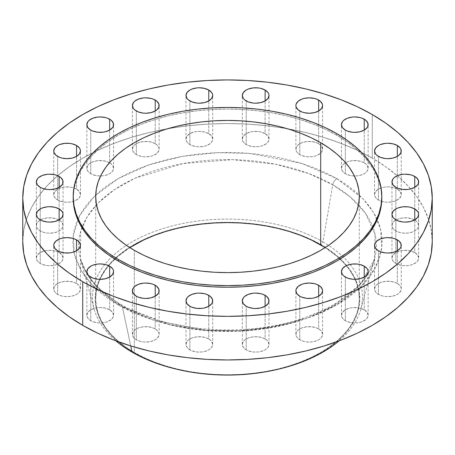 <?xml version="1.0" encoding="UTF-8"?>
<svg xmlns="http://www.w3.org/2000/svg" width="455" height="455" viewBox="0 0 455 455"><rect width="100%" height="100%" fill="white"/><g stroke="black" fill="none" stroke-linecap="round" stroke-linejoin="round"><path stroke-width="0.34" stroke-dasharray="2.27 1.71" d="M265.106 338.958A13.354 7.712 0 0 0 250.551 337.286A13.354 7.712 0 0 0 242.31 344.407A13.354 7.712 0 0 0 246.218 349.861L246.218 306.249L246.218 349.861L243.323 347.358L242.31 344.407L243.323 341.455L244.557 340.124L248.242 337.997L253.054 336.848L258.269 336.848L263.081 337.997L266.767 340.124L268.001 341.455L269.013 344.407L268.001 347.358L266.767 348.689L265.106 349.861L260.772 351.527L258.269 351.971L253.054 351.971L248.242 350.816L246.218 349.861A13.354 7.712 0 0 0 260.772 351.527A13.354 7.712 0 0 0 269.013 344.407A13.354 7.712 0 0 0 265.106 338.958L265.106 306.249L265.106 338.958M208.782 338.958A13.354 7.712 0 0 0 194.228 337.286A13.354 7.712 0 0 0 185.987 344.407A13.354 7.712 0 0 0 189.894 349.861L189.894 306.249L189.894 349.861L186.999 347.358L185.987 344.407L186.999 341.455L188.233 340.124L191.919 337.997L196.731 336.848L201.946 336.848L206.758 337.997L210.443 340.124L211.677 341.455L212.69 344.407L211.677 347.358L210.443 348.689L208.782 349.861L204.449 351.527L201.946 351.971L196.731 351.971L191.919 350.816L189.894 349.861A13.354 7.712 0 0 0 204.449 351.527A13.354 7.712 0 0 0 212.69 344.407A13.354 7.712 0 0 0 208.782 338.958L208.782 306.249L208.782 338.958M155.212 328.908A13.354 7.712 0 0 0 140.663 327.236A13.354 7.712 0 0 0 132.416 334.357A13.354 7.712 0 0 0 136.329 339.811L136.329 296.199L136.329 339.811L133.434 337.309L132.416 334.357L133.434 331.411L134.669 330.074L138.354 327.947L143.166 326.798L148.375 326.798L153.193 327.947L156.873 330.074L158.869 332.855L159.125 334.357L158.869 335.864L156.873 338.639L155.212 339.811L150.884 341.483L145.771 342.069L143.166 341.921L140.663 341.483L136.329 339.811A13.354 7.712 0 0 0 150.884 341.483A13.354 7.712 0 0 0 159.125 334.357A13.354 7.712 0 0 0 155.212 328.908L155.212 296.199L155.212 328.908M109.649 309.792A13.354 7.712 0 0 0 95.095 308.12A13.354 7.712 0 0 0 86.854 315.247A13.354 7.712 0 0 0 90.761 320.695L90.761 277.084L90.761 320.695L87.866 318.193L86.854 315.247L87.866 312.295L90.761 309.792L95.095 308.12L97.597 307.682L100.208 307.534L105.315 308.12L109.649 309.792L112.544 312.295L113.557 315.247L112.544 318.193L111.31 319.529L107.625 321.657L105.315 322.367L100.208 322.953L97.597 322.805L92.786 321.657L90.761 320.695A13.354 7.712 0 0 0 105.315 322.367A13.354 7.712 0 0 0 113.557 315.247A13.354 7.712 0 0 0 109.649 309.792L109.649 277.084L109.649 309.792M76.542 283.488A13.354 7.712 0 0 0 61.988 281.816A13.354 7.712 0 0 0 53.747 288.936A13.354 7.712 0 0 0 57.66 294.391L57.66 250.779L57.66 294.391L54.765 291.888L54.003 290.444L54.003 287.435L55.999 284.654L59.679 282.527L64.496 281.378L69.706 281.378L74.518 282.527L78.203 284.654L79.437 285.99L80.455 288.936L79.437 291.888L78.203 293.219L76.542 294.391L72.208 296.063L69.706 296.501L64.496 296.501L61.988 296.063L57.66 294.391A13.354 7.712 0 0 0 72.208 296.063A13.354 7.712 0 0 0 80.455 288.936A13.354 7.712 0 0 0 76.542 283.488L76.542 250.779L76.542 283.488M59.139 252.559A13.354 7.712 0 0 0 44.584 250.887A13.354 7.712 0 0 0 36.343 258.013A13.354 7.712 0 0 0 40.25 263.462L40.25 219.85L40.25 263.462L37.355 260.96L36.343 258.013L37.355 255.062L40.25 252.559L44.584 250.887L47.087 250.449L49.697 250.301L54.805 250.887L59.139 252.559L62.034 255.062L63.046 258.013L62.034 260.96L60.799 262.296L57.114 264.423L54.805 265.134L49.697 265.72L47.087 265.572L42.275 264.423L40.25 263.462A13.354 7.712 0 0 0 54.805 265.134A13.354 7.712 0 0 0 63.046 258.013A13.354 7.712 0 0 0 59.139 252.559L59.139 219.85L59.139 252.559M59.139 220.044A13.354 7.712 0 0 0 44.584 218.372A13.354 7.712 0 0 0 36.343 225.492A13.354 7.712 0 0 0 40.25 230.947L40.25 187.335L40.25 230.947L37.355 228.444L36.343 225.492L37.355 222.54L38.59 221.21L42.275 219.082L47.087 217.934L52.302 217.934L57.114 219.082L60.799 221.21L62.034 222.54L63.046 225.492L62.034 228.444L60.799 229.775L59.139 230.947L54.805 232.619L49.697 233.205L47.087 233.057L44.584 232.619L40.25 230.947A13.354 7.712 0 0 0 54.805 232.619A13.354 7.712 0 0 0 63.046 225.492A13.354 7.712 0 0 0 59.139 220.044L59.139 187.335L59.139 220.044M76.542 189.115A13.354 7.712 0 0 0 61.988 187.443A13.354 7.712 0 0 0 53.747 194.569A13.354 7.712 0 0 0 57.66 200.018L57.66 156.406L57.66 200.018L54.765 197.515L53.747 194.569L54.765 191.618L57.66 189.115L61.988 187.443L64.496 187.005L69.706 187.005L72.208 187.443L76.542 189.115L79.437 191.618L80.455 194.569L79.437 197.515L78.203 198.852L74.518 200.979L72.208 201.69L69.706 202.128L64.496 202.128L59.679 200.979L57.66 200.018A13.354 7.712 0 0 0 73.3 201.394A13.354 7.712 0 0 0 80.455 194.569A13.354 7.712 0 0 0 76.542 189.115L76.542 156.406L76.542 189.115M109.649 162.81A13.354 7.712 0 0 0 95.095 161.138A13.354 7.712 0 0 0 86.854 168.259A13.354 7.712 0 0 0 90.761 173.713L90.761 130.102L90.761 173.713L87.866 171.211L86.854 168.259L87.866 165.307L89.1 163.976L92.786 161.849L97.597 160.7L102.813 160.7L107.625 161.849L111.31 163.976L112.544 165.307L113.557 168.259L112.544 171.211L111.31 172.542L109.649 173.713L105.315 175.38L102.813 175.823L97.597 175.823L92.786 174.669L90.761 173.713A13.354 7.712 0 0 0 100.6 175.966A13.354 7.712 0 0 0 113.557 168.259A13.354 7.712 0 0 0 109.649 162.81L109.649 130.102L109.649 162.81M155.212 143.695A13.354 7.712 0 0 0 140.663 142.023A13.354 7.712 0 0 0 132.416 149.143A13.354 7.712 0 0 0 136.329 154.598L136.329 110.986L136.329 154.598L133.434 152.095L132.416 149.143L133.434 146.197L134.669 144.861L138.354 142.733L143.166 141.585L148.375 141.585L153.193 142.733L156.873 144.861L158.869 147.642L159.125 149.143L158.869 150.65L156.873 153.432L153.193 155.559L150.884 156.27L145.771 156.856L143.166 156.708L138.354 155.559L136.329 154.598A13.354 7.712 0 0 0 150.884 156.27A13.354 7.712 0 0 0 159.125 149.143A13.354 7.712 0 0 0 155.212 143.695L155.212 110.986L155.212 143.695M208.782 133.645A13.354 7.712 0 0 0 194.228 131.973A13.354 7.712 0 0 0 185.987 139.099A13.354 7.712 0 0 0 189.894 144.548L189.894 100.936L189.894 144.548L186.999 142.045L185.987 139.099L186.999 136.147L189.894 133.645L194.228 131.973L196.731 131.535L199.341 131.387L204.449 131.973L208.782 133.645L211.677 136.147L212.69 139.099L211.677 142.045L210.443 143.382L206.758 145.509L204.449 146.22L199.341 146.806L196.731 146.658L191.919 145.509L189.894 144.548A13.354 7.712 0 0 0 204.449 146.22A13.354 7.712 0 0 0 212.69 139.099A13.354 7.712 0 0 0 208.782 133.645L208.782 100.936L208.782 133.645M265.106 133.645A13.354 7.712 0 0 0 250.551 131.973A13.354 7.712 0 0 0 242.31 139.099A13.354 7.712 0 0 0 246.218 144.548L246.218 100.936L246.218 144.548L243.323 142.045L242.31 139.099L243.323 136.147L246.218 133.645L250.551 131.973L253.054 131.535L258.269 131.535L260.772 131.973L265.106 133.645L268.001 136.147L269.013 139.099L268.001 142.045L266.767 143.382L263.081 145.509L260.772 146.22L258.269 146.658L253.054 146.658L248.242 145.509L246.218 144.548A13.354 7.712 0 0 0 260.772 146.22A13.354 7.712 0 0 0 269.013 139.099A13.354 7.712 0 0 0 265.106 133.645L265.106 100.936L265.106 133.645M318.671 143.695A13.354 7.712 0 0 0 304.116 142.023A13.354 7.712 0 0 0 295.875 149.143A13.354 7.712 0 0 0 299.788 154.598L299.788 110.986L299.788 154.598L296.893 152.095L296.131 150.65L296.131 147.642L298.127 144.861L301.807 142.733L306.625 141.585L311.834 141.585L316.646 142.733L320.331 144.861L321.566 146.197L322.584 149.143L321.566 152.095L320.331 153.432L316.646 155.559L314.337 156.27L311.834 156.708L306.625 156.708L301.807 155.559L299.788 154.598A13.354 7.712 0 0 0 314.337 156.27A13.354 7.712 0 0 0 322.584 149.143A13.354 7.712 0 0 0 318.671 143.695L318.671 110.986L318.671 143.695M364.239 162.81A13.354 7.712 0 0 0 349.685 161.138A13.354 7.712 0 0 0 341.443 168.259A13.354 7.712 0 0 0 345.351 173.713L345.351 130.102L345.351 173.713L342.456 171.211L341.443 168.259L342.456 165.307L343.69 163.976L347.375 161.849L352.187 160.7L357.402 160.7L362.214 161.849L365.9 163.976L367.134 165.307L368.146 168.259L367.134 171.211L365.9 172.542L364.239 173.713L359.905 175.38L357.402 175.823L352.187 175.823L347.375 174.669L345.351 173.713A13.354 7.712 0 0 0 354.399 175.966A13.354 7.712 0 0 0 368.146 168.259A13.354 7.712 0 0 0 364.239 162.81L364.239 130.102L364.239 162.81M397.34 189.115A13.354 7.712 0 0 0 382.791 187.443A13.354 7.712 0 0 0 374.545 194.569A13.354 7.712 0 0 0 378.458 200.018L378.458 156.406L378.458 200.018L375.563 197.515L374.545 194.569L375.563 191.618L378.458 189.115L382.791 187.443L385.294 187.005L387.899 186.857L393.012 187.443L397.34 189.115L400.235 191.618L401.253 194.569L400.997 196.071L399.001 198.852L395.321 200.979L393.012 201.69L387.899 202.276L385.294 202.128L380.482 200.979L378.458 200.018A13.354 7.712 0 0 0 381.7 201.394A13.354 7.712 0 0 0 401.253 194.569A13.354 7.712 0 0 0 397.34 189.115L397.34 156.406L397.34 189.115M414.75 220.044A13.354 7.712 0 0 0 400.195 218.372A13.354 7.712 0 0 0 391.954 225.492A13.354 7.712 0 0 0 395.861 230.947L395.861 187.335L395.861 230.947L392.966 228.444L391.954 225.492L392.966 222.54L394.201 221.21L397.886 219.082L402.698 217.934L407.913 217.934L412.725 219.082L416.41 221.21L417.644 222.54L418.657 225.492L417.644 228.444L416.41 229.775L414.75 230.947L410.416 232.619L407.913 233.057L402.698 233.057L400.195 232.619L395.861 230.947A13.354 7.712 0 0 0 410.416 232.619A13.354 7.712 0 0 0 418.657 225.492A13.354 7.712 0 0 0 414.75 220.044L414.75 187.335L414.75 220.044M414.75 252.559A13.354 7.712 0 0 0 400.195 250.887A13.354 7.712 0 0 0 391.954 258.013A13.354 7.712 0 0 0 395.861 263.462L395.861 219.85L395.861 263.462L392.966 260.96L391.954 258.013L392.966 255.062L395.861 252.559L400.195 250.887L402.698 250.449L407.913 250.449L410.416 250.887L414.75 252.559L417.644 255.062L418.657 258.013L417.644 260.96L416.41 262.296L412.725 264.423L410.416 265.134L407.913 265.572L402.698 265.572L397.886 264.423L395.861 263.462A13.354 7.712 0 0 0 410.416 265.134A13.354 7.712 0 0 0 418.657 258.013A13.354 7.712 0 0 0 414.75 252.559L414.75 219.85L414.75 252.559M397.34 283.488A13.354 7.712 0 0 0 382.791 281.816A13.354 7.712 0 0 0 374.545 288.936A13.354 7.712 0 0 0 378.458 294.391L378.458 250.779L378.458 294.391L375.563 291.888L374.545 288.936L375.563 285.99L376.797 284.654L380.482 282.527L385.294 281.378L390.504 281.378L395.321 282.527L399.001 284.654L400.997 287.435L401.253 288.936L400.997 290.444L399.001 293.219L397.34 294.391L393.012 296.063L387.899 296.649L385.294 296.501L382.791 296.063L378.458 294.391A13.354 7.712 0 0 0 393.012 296.063A13.354 7.712 0 0 0 401.253 288.936A13.354 7.712 0 0 0 397.34 283.488L397.34 250.779L397.34 283.488M318.671 328.908A13.354 7.712 0 0 0 304.116 327.236A13.354 7.712 0 0 0 295.875 334.357A13.354 7.712 0 0 0 299.788 339.811L299.788 296.199L299.788 339.811L296.893 337.309L296.131 335.864L296.131 332.855L298.127 330.074L301.807 327.947L306.625 326.798L311.834 326.798L316.646 327.947L320.331 330.074L321.566 331.411L322.584 334.357L321.566 337.309L320.331 338.639L318.671 339.811L314.337 341.483L311.834 341.921L306.625 341.921L304.116 341.483L299.788 339.811A13.354 7.712 0 0 0 314.337 341.483A13.354 7.712 0 0 0 322.584 334.357A13.354 7.712 0 0 0 318.671 328.908L318.671 296.199L318.671 328.908M364.239 309.792A13.354 7.712 0 0 0 349.685 308.12A13.354 7.712 0 0 0 341.443 315.247A13.354 7.712 0 0 0 345.351 320.695L345.351 277.084L345.351 320.695L342.456 318.193L341.443 315.247L342.456 312.295L345.351 309.792L349.685 308.12L352.187 307.682L357.402 307.682L359.905 308.12L364.239 309.792L367.134 312.295L368.146 315.247L367.134 318.193L365.9 319.529L362.214 321.657L359.905 322.367L357.402 322.805L352.187 322.805L347.375 321.657L345.351 320.695A13.354 7.712 0 0 0 359.905 322.367A13.354 7.712 0 0 0 368.146 315.247A13.354 7.712 0 0 0 364.239 309.792L364.239 277.084L364.239 309.792M118.152 304.884A5.932 3.424 -60 0 1 121.104 304.583A5.932 3.424 -60 0 1 122.247 306.323L97.404 287.31L87.246 274.337L80.467 258.935L80.683 231.419L87.206 216.842L98.576 202.606L114.671 189.507L134.856 178.292L182.95 163.561L232.522 159.671L275.531 164.215L308.808 173.577L332.753 184.793A5.932 3.424 -60 0 1 336.848 178.622L301.858 163.47L249.368 153.369L217.012 152.675L182.472 156.338L148.432 165.023L118.152 178.622L94.6 196.105L79.557 215.755L73.215 235.701L74.41 254.379L81.291 270.839L91.904 284.682L118.152 304.884L107.96 298.395L98.917 291.354L91.119 283.84L84.63 275.918L79.517 267.671L75.826 259.168L73.602 250.506L72.857 241.753L73.602 233L75.826 224.332L79.517 215.835L84.63 207.588L91.119 199.665L98.917 192.152L107.96 185.111L118.152 178.622L129.396 172.735L141.585 167.514L154.603 163.015L168.322 159.267L182.609 156.315L197.328 154.188L212.343 152.897L227.5 152.47L242.657 152.897L257.672 154.188L272.391 156.315L286.678 159.267L300.397 163.015L313.415 167.514L325.604 172.735L336.848 178.622L347.04 185.111L356.083 192.152L363.881 199.665L370.37 207.588L375.483 215.835L379.174 224.332L381.398 233L382.143 241.753L381.398 250.506L379.174 259.168L375.483 267.671L370.37 275.918L363.881 283.84L356.083 291.354L347.04 298.395L336.848 304.884L325.604 310.771L313.415 315.986L300.397 320.491L286.678 324.239L272.391 327.19L257.672 329.318L242.657 330.603L227.5 331.035L212.343 330.603L197.328 329.318L182.609 327.19L168.322 324.239L154.603 320.491L141.585 315.986L129.396 310.771L118.152 304.884L153.142 320.036L205.632 330.137L237.988 330.83L272.528 327.168L306.568 318.483L336.848 304.884L360.4 287.401L375.443 267.75L381.785 247.804L380.59 229.127L373.709 212.667L363.096 198.824L336.848 178.622A5.932 3.424 120 0 0 332.753 184.793A148.848 85.938 180 0 1 373.083 227.665A148.848 85.938 180 0 1 376.194 241.622A148.848 85.938 180 0 1 374.533 258.935A148.848 85.938 180 0 1 273.552 327.276A148.848 85.938 180 0 1 122.247 306.323L130.733 345.931L122.247 306.323A148.848 85.938 180 0 1 80.467 258.935A148.848 85.938 180 0 1 78.806 241.622A148.848 85.938 180 0 1 81.917 227.665A148.848 85.938 180 0 1 185.248 163.157A148.848 85.938 180 0 1 332.753 184.793L322.942 241.912A134.976 77.924 180 0 1 339.06 340.875A134.976 77.924 0 0 0 360.826 309.144A134.976 77.924 0 0 0 322.942 241.912L332.753 184.793L350.202 196.913L365.45 213.276L375.045 234.223L374.533 258.935L360.297 284.375L331.485 307.045L291.627 323.107L247.492 330.717L205.745 330.569L170.449 324.927L122.247 306.323A5.932 3.424 120 0 0 121.104 304.583A5.932 3.424 120 0 0 118.152 304.884M336.609 135.146L336.609 133.531L336.609 135.146A154.302 89.089 0 0 0 168.452 115.837A154.302 89.089 0 0 0 73.198 198.141L73.938 189.411L76.161 180.76L79.841 172.28L84.943 164.05L91.415 156.145L99.201 148.649L108.222 141.624L118.391 135.146L129.612 129.277L141.772 124.067L154.763 119.574L168.452 115.837L182.705 112.891L197.396 110.764L212.377 109.484L227.5 109.052L242.623 109.484L257.604 110.764L272.295 112.891L286.548 115.837L300.237 119.574L313.228 124.067L325.388 129.277L336.609 135.146A154.302 89.089 0 0 1 381.802 198.141L381.062 189.411L378.839 180.76L375.159 172.28L370.057 164.05L363.585 156.145L355.799 148.649L346.778 141.624L336.609 135.146M129.811 247.605A131.802 76.093 0 0 0 95.698 298.69A131.802 76.093 0 0 0 134.305 352.5L134.305 250.335L134.305 352.5L125.614 346.966L117.913 340.966L111.259 334.561L105.731 327.81L101.374 320.781L98.229 313.535L96.335 306.147L95.698 298.69L96.335 291.234L98.229 283.846L101.374 276.6L105.731 269.57L111.259 262.819L117.913 256.415L129.811 247.605M278.881 369.073A132.297 76.383 0 0 0 321.048 244.682A132.297 76.383 0 0 0 133.952 244.682A132.297 76.383 0 0 0 133.952 352.699L132.058 352.113L133.952 352.699A132.297 76.383 0 0 0 176.119 369.073M278.915 369.068L289.863 366.053L301 362.197L311.43 357.732L321.048 352.699L329.767 347.148L337.502 341.125L344.173 334.698L349.724 327.918L354.098 320.86L357.255 313.592L359.16 306.175L359.797 298.69L359.16 291.206L357.255 283.789L354.098 276.521L349.724 269.462L344.173 262.683L337.502 256.256L329.767 250.233L321.048 244.682L322.942 241.912A134.976 77.924 0 0 0 166.268 227.568A134.976 77.924 0 0 0 94.174 309.144A134.976 77.924 0 0 0 115.94 340.875A134.976 77.924 180 0 1 141.414 236.992A134.976 77.924 180 0 1 322.942 241.912L321.048 244.682L311.43 239.648L301 235.184L289.863 231.328L278.13 228.126L265.902 225.6L253.31 223.775L240.468 222.677L227.5 222.307L214.532 222.677L201.69 223.775L189.098 225.6L176.87 228.126L165.137 231.328L154 235.184L143.57 239.648L133.952 244.682L125.233 250.233L117.498 256.256L110.827 262.683L105.276 269.462L100.902 276.521L97.745 283.789L95.84 291.206L95.203 298.69L95.84 306.175L97.745 313.592L100.902 320.86L105.276 327.918L110.827 334.698L117.498 341.125L125.233 347.148L133.952 352.699L143.57 357.732L154 362.197L165.137 366.053L176.085 369.068M372.281 158.164L372.281 114.552L372.281 158.164A204.75 118.209 0 0 0 287.145 128.668A204.75 118.209 0 0 0 167.855 128.668A204.75 118.209 0 0 0 22.75 241.753L23.734 230.167L26.686 218.69L31.566 207.44L38.334 196.514L46.928 186.027L57.256 176.079L69.228 166.757L82.719 158.164L97.609 150.372L113.744 143.462L130.983 137.501L149.143 132.541L168.066 128.629L187.557 125.813L207.429 124.113L227.5 123.544L247.571 124.113L267.443 125.813L286.934 128.629L305.857 132.541L324.017 137.501L341.256 143.462L357.391 150.372L372.281 158.164A204.75 118.209 0 0 1 432.25 241.753L431.266 230.167L428.314 218.69L423.434 207.44L416.666 196.514L408.072 186.027L397.744 176.079L385.772 166.757L372.281 158.164M325.188 247.605L337.087 256.415L343.741 262.819L349.269 269.57L353.626 276.6L356.771 283.846L358.665 291.234L359.302 298.69L358.665 306.147L356.771 313.535L353.626 320.781L349.269 327.81L343.741 334.561L337.087 340.966L329.386 346.966L320.695 352.5L311.112 357.511L300.727 361.958L289.63 365.797L277.937 368.994L265.76 371.507L253.213 373.322L240.416 374.42L227.5 374.784L214.584 374.42L201.787 373.322L189.24 371.507L177.063 368.994L165.37 365.797L154.273 361.958L143.888 357.511L134.305 352.5A131.802 76.093 0 0 0 277.937 368.994A131.802 76.093 0 0 0 359.302 298.69A131.802 76.093 0 0 0 325.188 247.605M242.31 344.407L242.31 300.795M185.987 344.407L185.987 300.795M132.416 334.357L132.416 290.745M86.854 315.247L86.854 271.635M53.747 288.936L53.747 245.325M36.343 258.013L36.343 214.402M36.343 225.492L36.343 181.881M53.747 194.569L53.747 150.958M86.854 168.259L86.854 124.647M132.416 149.143L132.416 105.537M185.987 139.099L185.987 95.487M242.31 139.099L242.31 95.487M295.875 149.143L295.875 105.532M341.443 168.259L341.443 124.647M374.545 194.569L374.545 150.958M391.954 225.492L391.954 181.881M391.954 258.013L391.954 214.402M374.545 288.936L374.545 245.325M295.875 334.357L295.875 290.745M341.443 315.247L341.443 271.635M360.826 309.144L374.533 258.935C367.617 286.946 330.495 313.956 280.65 324.375C226.726 336.535 161.093 328.277 121.115 304.588C98.781 291.337 85.227 276.117 80.467 258.935L94.174 309.144M95.698 298.69L95.698 196.526M359.302 298.69L359.302 196.526M368.146 315.247L368.146 271.635M322.584 334.357L322.584 290.745M401.253 288.936L401.253 245.325M418.657 258.013L418.657 214.402M418.657 225.492L418.657 181.881M401.253 194.569L401.253 150.958M368.146 168.259L368.146 124.647M322.584 149.143L322.584 105.537M269.013 139.099L269.013 95.487M212.69 139.099L212.69 95.487M159.125 149.143L159.125 105.532M113.557 168.259L113.557 124.647M80.455 194.569L80.455 150.958M63.046 225.492L63.046 181.881M63.046 258.013L63.046 214.402M80.455 288.936L80.455 245.325M113.557 315.247L113.557 271.635M159.125 334.357L159.125 290.745M212.69 344.407L212.69 300.795M269.013 344.407L269.013 300.795"/><path stroke-width="0.68" d="M265.106 295.346L265.106 306.249L268.001 303.747L268.757 302.302L268.757 299.293L266.767 296.512L263.081 294.385L260.772 293.674L255.659 293.088L253.054 293.236L248.242 294.385L244.557 296.512L243.323 297.843L242.31 300.795A13.354 7.712 180 0 1 250.551 293.674A13.354 7.712 180 0 1 265.106 295.346A13.354 7.712 180 0 1 269.013 300.795A13.354 7.712 180 0 1 260.772 307.916A13.354 7.712 180 0 1 246.218 306.249A13.354 7.712 180 0 1 242.31 300.795L243.323 303.747L246.218 306.249L248.242 307.205L253.054 308.359L255.659 308.507L260.772 307.916L265.106 306.249L265.106 295.346M208.782 295.346L208.782 306.249L211.677 303.747L212.434 302.302L212.434 299.293L210.443 296.512L206.758 294.385L204.449 293.674L199.341 293.088L196.731 293.236L191.919 294.385L188.233 296.512L186.999 297.843L185.987 300.795A13.354 7.712 180 0 1 194.228 293.674A13.354 7.712 180 0 1 208.782 295.346A13.354 7.712 180 0 1 212.69 300.795A13.354 7.712 180 0 1 204.449 307.916A13.354 7.712 180 0 1 189.894 306.249A13.354 7.712 180 0 1 185.987 300.795L186.999 303.747L189.894 306.249L191.919 307.205L196.731 308.359L201.946 308.359L204.449 307.916L208.782 306.249L208.782 295.346M155.212 285.296L155.212 296.199L158.107 293.697L158.869 292.252L158.869 289.243L156.873 286.462L153.193 284.335L150.884 283.624L145.771 283.038L143.166 283.186L138.354 284.335L134.669 286.462L133.434 287.799L132.416 290.745A13.354 7.712 180 0 1 140.663 283.624A13.354 7.712 180 0 1 155.212 285.296A13.354 7.712 180 0 1 159.125 290.745A13.354 7.712 180 0 1 150.884 297.871A13.354 7.712 180 0 1 136.329 296.199A13.354 7.712 180 0 1 132.416 290.745L133.434 293.697L136.329 296.199L138.354 297.155L143.166 298.309L145.771 298.457L150.884 297.871L155.212 296.199L155.212 285.296M109.649 266.181L109.649 277.084L112.544 274.581L113.557 271.635L113.301 270.128L112.544 268.683L109.649 266.181L105.315 264.509L100.208 263.923L97.597 264.071L92.786 265.225L90.761 266.181L87.866 268.683L86.854 271.635A13.354 7.712 180 0 1 95.095 264.509A13.354 7.712 180 0 1 109.649 266.181A13.354 7.712 180 0 1 113.557 271.635A13.354 7.712 180 0 1 105.315 278.756A13.354 7.712 180 0 1 90.761 277.084A13.354 7.712 180 0 1 86.854 271.635L87.866 274.581L89.1 275.918L92.786 278.045L97.597 279.194L100.208 279.342L105.315 278.756L109.649 277.084L109.649 266.181M76.542 239.876L76.542 250.779L79.437 248.276L80.455 245.325L80.194 243.823L78.203 241.042L74.518 238.915L72.208 238.204L67.101 237.618L61.988 238.204L59.679 238.915L55.999 241.042L54.003 243.823L53.747 245.325A13.354 7.712 180 0 1 61.988 238.204A13.354 7.712 180 0 1 76.542 239.876A13.354 7.712 180 0 1 80.455 245.325A13.354 7.712 180 0 1 72.208 252.451A13.354 7.712 180 0 1 57.66 250.779A13.354 7.712 180 0 1 53.747 245.325L54.765 248.276L57.66 250.779L59.679 251.734L64.496 252.889L69.706 252.889L72.208 252.451L76.542 250.779L76.542 239.876M59.139 208.947L59.139 219.85L62.034 217.348L63.046 214.402L62.79 212.894L62.034 211.45L59.139 208.947L54.805 207.275L49.697 206.689L47.087 206.837L42.275 207.992L40.25 208.947L37.355 211.45L36.343 214.402A13.354 7.712 180 0 1 44.584 207.275A13.354 7.712 180 0 1 59.139 208.947A13.354 7.712 180 0 1 63.046 214.402A13.354 7.712 180 0 1 54.805 221.522A13.354 7.712 180 0 1 40.25 219.85A13.354 7.712 180 0 1 36.343 214.402L37.355 217.348L38.59 218.684L42.275 220.811L47.087 221.96L49.697 222.108L54.805 221.522L59.139 219.85L59.139 208.947M59.139 176.432L59.139 187.335L62.034 184.832L62.79 183.388L62.79 180.379L60.799 177.598L57.114 175.471L54.805 174.76L49.697 174.174L47.087 174.322L42.275 175.471L38.59 177.598L37.355 178.929L36.343 181.881A13.354 7.712 180 0 1 44.584 174.76A13.354 7.712 180 0 1 59.139 176.432A13.354 7.712 180 0 1 63.046 181.881A13.354 7.712 180 0 1 54.805 189.007A13.354 7.712 180 0 1 40.25 187.335A13.354 7.712 180 0 1 36.343 181.881L37.355 184.832L40.25 187.335L42.275 188.29L47.087 189.445L49.697 189.593L54.805 189.007L59.139 187.335L59.139 176.432M76.542 145.503L76.542 156.406L79.437 153.904L80.455 150.958L80.194 149.45L79.437 148.006L76.542 145.503L72.208 143.831L69.706 143.393L64.496 143.393L59.679 144.548L57.66 145.503L54.765 148.006L53.747 150.958A13.354 7.712 180 0 1 61.988 143.831A13.354 7.712 180 0 1 76.542 145.503A13.354 7.712 180 0 1 80.455 150.958A13.354 7.712 180 0 1 72.208 158.078A13.354 7.712 180 0 1 57.66 156.406A13.354 7.712 180 0 1 53.747 150.958L54.003 152.459L55.999 155.24L59.679 157.367L61.988 158.078L67.101 158.664L72.208 158.078L76.542 156.406L76.542 145.503M109.649 119.199L109.649 130.102L112.544 127.599L113.301 126.154L113.301 123.146L111.31 120.365L107.625 118.237L105.315 117.526L100.208 116.941L97.597 117.089L92.786 118.237L89.1 120.365L87.866 121.695L86.854 124.647A13.354 7.712 180 0 1 95.095 117.526A13.354 7.712 180 0 1 109.649 119.199A13.354 7.712 180 0 1 113.557 124.647A13.354 7.712 180 0 1 105.315 131.768A13.354 7.712 180 0 1 90.761 130.102A13.354 7.712 180 0 1 86.854 124.647L87.866 127.599L90.761 130.102L92.786 131.057L97.597 132.212L102.813 132.212L105.315 131.768L109.649 130.102L109.649 119.199M155.212 100.083L155.212 110.986L156.873 109.82L158.869 107.039L158.869 104.03L156.873 101.249L153.193 99.122L150.884 98.411L145.771 97.825L143.166 97.973L138.354 99.122L134.669 101.249L133.434 102.585L132.416 105.532A13.354 7.712 180 0 1 140.663 98.411A13.354 7.712 180 0 1 155.212 100.083A13.354 7.712 180 0 1 159.125 105.532A13.354 7.712 180 0 1 150.884 112.658A13.354 7.712 180 0 1 136.329 110.986A13.354 7.712 180 0 1 132.416 105.532L133.434 108.483L134.669 109.82L138.354 111.947L143.166 113.096L145.771 113.244L150.884 112.658L155.212 110.986L155.212 100.083M208.782 90.033L208.782 100.936L211.677 98.434L212.69 95.487L212.434 93.98L211.677 92.536L208.782 90.033L204.449 88.361L199.341 87.775L196.731 87.923L191.919 89.078L189.894 90.033L186.999 92.536L185.987 95.487A13.354 7.712 180 0 1 194.228 88.361A13.354 7.712 180 0 1 208.782 90.033A13.354 7.712 180 0 1 212.69 95.487A13.354 7.712 180 0 1 204.449 102.608A13.354 7.712 180 0 1 189.894 100.936A13.354 7.712 180 0 1 185.987 95.487L186.999 98.434L188.233 99.77L191.919 101.897L196.731 103.046L199.341 103.194L204.449 102.608L208.782 100.936L208.782 90.033M265.106 90.033L265.106 100.936L268.001 98.434L269.013 95.487L268.757 93.98L268.001 92.536L265.106 90.033L260.772 88.361L258.269 87.923L253.054 87.923L248.242 89.078L246.218 90.033L243.323 92.536L242.31 95.487A13.354 7.712 180 0 1 250.551 88.361A13.354 7.712 180 0 1 265.106 90.033A13.354 7.712 180 0 1 269.013 95.487A13.354 7.712 180 0 1 260.772 102.608A13.354 7.712 180 0 1 246.218 100.936A13.354 7.712 180 0 1 242.31 95.487L243.323 98.434L244.557 99.77L248.242 101.897L253.054 103.046L255.659 103.194L260.772 102.608L265.106 100.936L265.106 90.033M318.671 100.083L318.671 110.986L321.566 108.483L322.584 105.532L322.322 104.03L320.331 101.249L316.646 99.122L314.337 98.411L309.229 97.825L304.116 98.411L301.807 99.122L298.127 101.249L296.131 104.03L295.875 105.532A13.354 7.712 180 0 1 304.116 98.411A13.354 7.712 180 0 1 318.671 100.083A13.354 7.712 180 0 1 322.584 105.532A13.354 7.712 180 0 1 314.337 112.658A13.354 7.712 180 0 1 299.788 110.986A13.354 7.712 180 0 1 295.875 105.532L296.131 107.039L298.127 109.82L301.807 111.947L304.116 112.658L309.229 113.244L314.337 112.658L318.671 110.986L318.671 100.083M364.239 119.199L364.239 130.102L367.134 127.599L367.89 126.154L367.89 123.146L365.9 120.365L362.214 118.237L359.905 117.526L354.792 116.941L352.187 117.089L347.375 118.237L343.69 120.365L342.456 121.695L341.443 124.647A13.354 7.712 180 0 1 349.685 117.526A13.354 7.712 180 0 1 364.239 119.199A13.354 7.712 180 0 1 368.146 124.647A13.354 7.712 180 0 1 359.905 131.768A13.354 7.712 180 0 1 345.351 130.102A13.354 7.712 180 0 1 341.443 124.647L342.456 127.599L345.351 130.102L347.375 131.057L352.187 132.212L354.792 132.359L359.905 131.768L364.239 130.102L364.239 119.199M397.34 145.503L397.34 156.406L399.001 155.24L400.997 152.459L400.997 149.45L400.235 148.006L397.34 145.503L393.012 143.831L387.899 143.245L385.294 143.393L380.482 144.548L378.458 145.503L375.563 148.006L374.545 150.958A13.354 7.712 180 0 1 382.791 143.831A13.354 7.712 180 0 1 397.34 145.503A13.354 7.712 180 0 1 401.253 150.958A13.354 7.712 180 0 1 393.012 158.078A13.354 7.712 180 0 1 378.458 156.406A13.354 7.712 180 0 1 374.545 150.958L375.563 153.904L376.797 155.24L380.482 157.367L385.294 158.516L387.899 158.664L393.012 158.078L397.34 156.406L397.34 145.503M414.75 176.432L414.75 187.335L417.644 184.832L418.401 183.388L418.401 180.379L416.41 177.598L412.725 175.471L410.416 174.76L405.303 174.174L402.698 174.322L397.886 175.471L394.201 177.598L392.966 178.929L391.954 181.881A13.354 7.712 180 0 1 400.195 174.76A13.354 7.712 180 0 1 414.75 176.432A13.354 7.712 180 0 1 418.657 181.881A13.354 7.712 180 0 1 410.416 189.007A13.354 7.712 180 0 1 395.861 187.335A13.354 7.712 180 0 1 391.954 181.881L392.966 184.832L395.861 187.335L397.886 188.29L402.698 189.445L407.913 189.445L410.416 189.007L414.75 187.335L414.75 176.432M414.75 208.947L414.75 219.85L417.644 217.348L418.657 214.402L418.401 212.894L417.644 211.45L414.75 208.947L410.416 207.275L407.913 206.837L402.698 206.837L397.886 207.992L395.861 208.947L392.966 211.45L391.954 214.402A13.354 7.712 180 0 1 400.195 207.275A13.354 7.712 180 0 1 414.75 208.947A13.354 7.712 180 0 1 418.657 214.402A13.354 7.712 180 0 1 410.416 221.522A13.354 7.712 180 0 1 395.861 219.85A13.354 7.712 180 0 1 391.954 214.402L392.966 217.348L394.201 218.684L397.886 220.811L402.698 221.96L405.303 222.108L410.416 221.522L414.75 219.85L414.75 208.947M397.34 239.876L397.34 250.779L400.235 248.276L400.997 246.832L400.997 243.823L399.001 241.042L395.321 238.915L393.012 238.204L387.899 237.618L385.294 237.766L380.482 238.915L376.797 241.042L375.563 242.379L374.545 245.325A13.354 7.712 180 0 1 382.791 238.204A13.354 7.712 180 0 1 397.34 239.876A13.354 7.712 180 0 1 401.253 245.325A13.354 7.712 180 0 1 393.012 252.451A13.354 7.712 180 0 1 378.458 250.779A13.354 7.712 180 0 1 374.545 245.325L375.563 248.276L378.458 250.779L380.482 251.734L385.294 252.889L387.899 253.037L393.012 252.451L397.34 250.779L397.34 239.876M318.671 285.296L318.671 296.199L321.566 293.697L322.584 290.745L322.322 289.243L320.331 286.462L316.646 284.335L314.337 283.624L309.229 283.038L304.116 283.624L301.807 284.335L298.127 286.462L296.131 289.243L295.875 290.745A13.354 7.712 180 0 1 304.116 283.624A13.354 7.712 180 0 1 318.671 285.296A13.354 7.712 180 0 1 322.584 290.745A13.354 7.712 180 0 1 314.337 297.871A13.354 7.712 180 0 1 299.788 296.199A13.354 7.712 180 0 1 295.875 290.745L296.893 293.697L299.788 296.199L301.807 297.155L306.625 298.309L311.834 298.309L314.337 297.871L318.671 296.199L318.671 285.296M364.239 266.181L364.239 277.084L367.134 274.581L368.146 271.635L367.89 270.128L367.134 268.683L364.239 266.181L359.905 264.509L357.402 264.071L352.187 264.071L347.375 265.225L345.351 266.181L342.456 268.683L341.443 271.635A13.354 7.712 180 0 1 349.685 264.509A13.354 7.712 180 0 1 364.239 266.181A13.354 7.712 180 0 1 368.146 271.635A13.354 7.712 180 0 1 359.905 278.756A13.354 7.712 180 0 1 345.351 277.084A13.354 7.712 180 0 1 341.443 271.635L342.456 274.581L343.69 275.918L347.375 278.045L352.187 279.194L354.792 279.342L359.905 278.756L364.239 277.084L364.239 266.181M118.391 259.521L118.391 261.136A154.302 89.089 0 0 0 286.548 280.445A154.302 89.089 0 0 0 381.802 198.141L381.062 206.871L378.839 215.522L375.159 224.002L370.057 232.232L363.585 240.138L355.799 247.634L346.778 254.658L336.609 261.136L325.388 267.005L313.228 272.215L300.237 276.708L286.548 280.445L272.295 283.391L257.604 285.518L242.623 286.798L227.5 287.23L212.377 286.798L197.396 285.518L182.705 283.391L168.452 280.445L154.763 276.708L141.772 272.215L129.612 267.005L118.391 261.136L118.391 259.521L108.222 253.043L99.201 246.018L91.415 238.522L84.943 230.617L79.841 222.387L76.161 213.907L73.938 205.256L73.198 196.526L73.938 187.796L76.161 179.145L79.841 170.665L84.943 162.435L91.415 154.529L99.201 147.033L108.222 140.009L118.391 133.531L129.612 127.662L141.772 122.452L154.763 117.959L168.452 114.222L182.705 111.276L197.396 109.149L212.377 107.869L227.5 107.437L242.623 107.869L257.604 109.149L272.295 111.276L286.548 114.222L300.237 117.959L313.228 122.452L325.388 127.662L336.609 133.531A154.302 89.089 180 0 1 381.802 196.526A154.302 89.089 180 0 1 286.548 278.83A154.302 89.089 180 0 1 118.391 259.521A154.302 89.089 180 0 1 73.198 196.526A154.302 89.089 180 0 1 168.452 114.222A154.302 89.089 180 0 1 336.609 133.531L346.778 140.009L355.799 147.033L363.585 154.529L370.057 162.435L375.159 170.665L378.839 179.145L381.062 187.796L381.802 196.526L381.062 205.256L378.839 213.907L375.159 222.387L370.057 230.617L363.585 238.522L355.799 246.018L346.778 253.043L336.609 259.521L325.388 265.39L313.228 270.6L300.237 275.093L286.548 278.83L272.295 281.776L257.604 283.903L242.623 285.183L227.5 285.615L212.377 285.183L197.396 283.903L182.705 281.776L168.452 278.83L154.763 275.093L141.772 270.6L129.612 265.39L118.391 259.521M320.695 244.881A131.802 76.093 0 0 0 129.811 247.605L143.888 239.87L154.273 235.417L165.37 231.578L177.063 228.387L189.24 225.873L201.787 224.059L214.584 222.961L227.5 222.597L240.416 222.961L253.213 224.059L265.76 225.873L277.937 228.387L289.63 231.578L300.727 235.417L311.112 239.87L325.188 247.605A131.802 76.093 0 0 0 320.695 244.881L320.695 142.716L320.695 244.881M134.305 250.335A131.802 76.093 180 0 1 95.698 196.526A131.802 76.093 180 0 1 177.063 126.223A131.802 76.093 180 0 1 320.695 142.716A131.802 76.093 180 0 1 359.302 196.526A131.802 76.093 180 0 1 277.937 266.829A131.802 76.093 180 0 1 134.305 250.335L143.888 255.346L154.273 259.794L165.37 263.633L177.063 266.829L189.24 269.343L201.787 271.157L214.584 272.255L227.5 272.619L240.416 272.255L253.213 271.157L265.76 269.343L277.937 266.829L289.63 263.633L300.727 259.794L311.112 255.346L320.695 250.335L329.386 244.801L337.087 238.801L343.741 232.397L349.269 225.646L353.626 218.616L356.771 211.37L358.665 203.982L359.302 196.526L358.665 189.07L356.771 181.681L353.626 174.436L349.269 167.406L343.741 160.655L337.087 154.251L329.386 148.25L320.695 142.716L311.112 137.706L300.727 133.252L289.63 129.413L277.937 126.223L265.76 123.709L253.213 121.894L240.416 120.797L227.5 120.433L214.584 120.797L201.787 121.894L189.24 123.709L177.063 126.223L165.37 129.413L154.273 133.252L143.888 137.706L134.305 142.716L125.614 148.25L117.913 154.251L111.259 160.655L105.731 167.406L101.374 174.436L98.229 181.681L96.335 189.07L95.698 196.526L96.335 203.982L98.229 211.37L101.374 218.616L105.731 225.646L111.259 232.397L117.913 238.801L125.614 244.801L134.305 250.335M339.06 340.875A134.976 77.924 180 0 1 279.922 368.823A134.976 77.924 180 0 1 175.078 368.823A134.976 77.924 180 0 1 132.058 352.113A134.976 77.924 0 0 0 339.06 340.875M175.078 368.823L176.119 369.073A132.297 76.383 0 0 0 278.881 369.073L279.922 368.823M130.733 345.931L132.058 352.113L130.733 345.931M82.719 281.73L82.719 325.342A204.75 118.209 0 0 0 305.857 350.964A204.75 118.209 0 0 0 432.25 241.753L431.266 253.338L428.314 264.816L423.434 276.066L416.666 286.991L408.072 297.479L397.744 307.426L385.772 316.743L372.281 325.342L357.391 333.134L341.256 340.044L324.017 346.005L305.857 350.964L286.934 354.872L267.443 357.693L247.571 359.393L227.5 359.962L207.429 359.393L187.557 357.693L168.066 354.872L149.143 350.964L130.983 346.005L113.744 340.044L97.609 333.134L82.719 325.342L82.719 281.73A204.75 118.209 180 0 1 22.75 198.141A204.75 118.209 180 0 1 149.143 88.93A204.75 118.209 180 0 1 372.281 114.552A204.75 118.209 180 0 1 432.25 198.141A204.75 118.209 180 0 1 305.857 307.352A204.75 118.209 180 0 1 82.719 281.73L69.228 273.131L57.256 263.815L46.928 253.867L38.334 243.38L31.566 232.454L26.686 221.204L23.734 209.727L22.75 198.141L23.734 186.556L26.686 175.078L31.566 163.828L38.334 152.903L46.928 142.415L57.256 132.468L69.228 123.146L82.719 114.552L97.609 106.76L113.744 99.85L130.983 93.889L149.143 88.93L168.066 85.017L187.557 82.201L207.429 80.501L227.5 79.932L247.571 80.501L267.443 82.201L286.934 85.017L305.857 88.93L324.017 93.889L341.256 99.85L357.391 106.76L372.281 114.552L385.772 123.146L397.744 132.468L408.072 142.415L416.666 152.903L423.434 163.828L428.314 175.078L431.266 186.556L432.25 198.141L431.266 209.727L428.314 221.204L423.434 232.454L416.666 243.38L408.072 253.867L397.744 263.815L385.772 273.131L372.281 281.73L357.391 289.517L341.256 296.433L324.017 302.393L305.857 307.352L286.934 311.26L267.443 314.081L247.571 315.781L227.5 316.35L207.429 315.781L187.557 314.081L168.066 311.26L149.143 307.352L130.983 302.393L113.744 296.433L97.609 289.517L82.719 281.73M22.75 241.753A204.75 118.209 0 0 0 82.719 325.342L69.228 316.743L57.256 307.426L46.928 297.479L38.334 286.991L31.566 276.066L26.686 264.816L23.734 253.338L22.75 241.753L22.75 198.141M115.94 340.875A134.976 77.924 0 0 0 132.058 352.113A134.976 77.924 180 0 1 115.94 340.875M176.085 369.068L189.098 371.78L201.69 373.601L214.532 374.704L227.5 375.068L240.468 374.704L253.31 373.601L265.902 371.78L278.915 369.068M73.198 198.141A154.302 89.089 0 0 0 118.391 261.136L108.222 254.658L99.201 247.634L91.415 240.138L84.943 232.232L79.841 224.002L76.161 215.522L73.938 206.871L73.198 196.526M381.802 196.526L381.802 198.141M432.25 198.141L432.25 241.753"/></g></svg>
